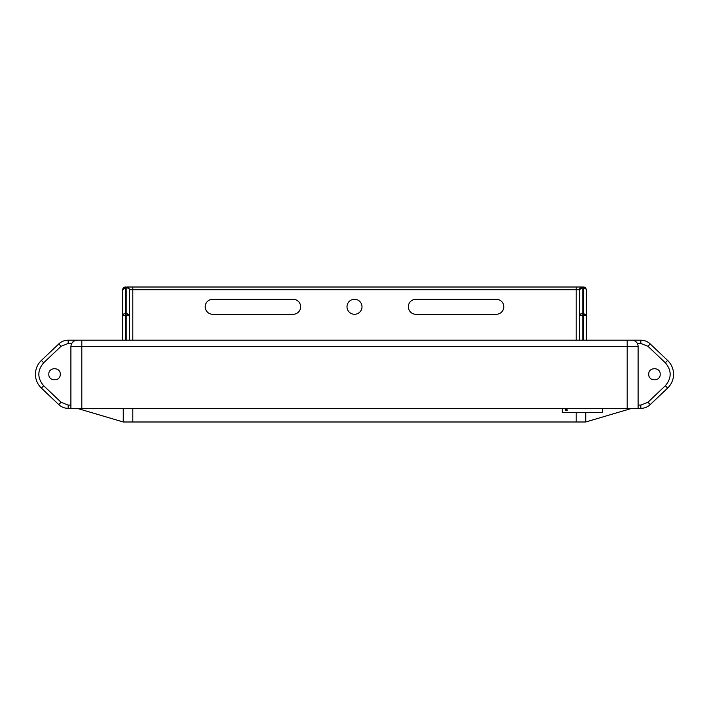 <?xml version="1.0" encoding="UTF-8"?>
<svg xmlns="http://www.w3.org/2000/svg" width="709" height="709" viewBox="0 0 709 709"><rect width="100%" height="100%" fill="white"/><g stroke="black" fill="none" stroke-linecap="round" stroke-linejoin="round"><path stroke-width="1.06" d="M582.195 340.187L582.195 287.81L579.475 289.733L582.195 287.012L585.138 287.508L586.29 289.733L586.29 315.408L579.475 315.408L579.475 289.733A2.73 2.73 0 0 1 582.195 287.012L576.745 287.012M583.56 287.012A2.73 2.73 0 0 1 585.492 287.81A2.73 2.73 0 0 0 583.56 287.012L583.56 313.475L586.29 315.408L586.29 340.187M579.475 340.187L579.475 315.408A2.73 1.932 0 0 1 580.272 314.043L583.56 313.475L583.56 314.362A2.73 1.046 0 0 1 586.29 315.408L586.29 289.733A2.73 1.932 180 0 0 585.492 288.368L582.195 287.81L582.195 287.012L126.805 287.012L126.805 287.81L125.44 287.81L122.71 289.733L125.44 287.012L128.373 287.508L129.525 289.733L129.525 315.408L122.71 315.408L122.71 289.733A2.73 2.73 0 0 1 125.44 287.012L125.44 287.216A2.73 2.517 180 0 0 122.71 289.733L122.71 315.408A2.73 1.932 0 0 1 123.508 314.043L125.44 313.475L125.44 287.216M125.44 340.187L125.44 313.475L126.805 313.475L129.525 315.408L129.525 340.187M648.735 374.387L648.735 374.272C648.38 381.655 660.54 381.655 660.185 374.272C660.54 366.881 648.38 366.881 648.735 374.272L648.735 374.139M48.815 374.387L48.815 374.272C48.46 381.655 60.62 381.655 60.265 374.272C60.62 366.881 48.46 366.881 48.815 374.272L48.815 374.139M631.825 408.357L585.74 421.988L585.74 412.576M585.74 421.988L123.26 421.988L77.175 408.357M70.9 405.087L68.17 405.087L68.17 408.357A13.631 13.631 0 0 1 58.785 404.617L41.397 388.115A19.09 19.09 0 0 1 41.397 360.42L58.785 343.927A13.631 13.631 0 0 1 68.17 340.187L77.175 340.187C73.39 340.586 71.299 342.677 70.9 346.453L70.9 408.357L640.83 408.357A13.631 13.631 0 0 0 650.215 404.617L667.603 388.115A19.09 19.09 0 0 0 673.55 374.272A19.09 19.09 0 0 1 667.603 388.115L665.343 385.74L647.955 402.242L640.83 405.087L640.83 408.357M68.17 405.087L61.045 402.242L43.657 385.74C37.24 378.092 37.24 370.444 43.657 362.795L61.045 346.302L68.17 343.457L71.662 343.457L73.78 341.18M68.17 408.357L70.9 408.357M68.17 343.457L68.17 340.187L81.81 340.187L81.81 346.453L70.9 346.453C71.299 342.677 73.39 340.586 77.175 340.187L640.83 340.187A13.631 13.631 0 0 1 650.215 343.927L667.603 360.42A19.09 19.09 0 0 1 673.55 374.272M123.26 408.357L123.26 421.988M122.71 340.187L122.71 315.408M632.437 340.214L631.825 340.187A6.275 6.275 0 0 1 638.1 346.453L638.1 408.357M634.83 340.949L635.672 341.499M205.202 306.775A7.498 7.498 0 0 1 212.7 299.278L293.145 299.278A7.498 7.498 0 0 1 300.643 306.775A7.498 7.498 0 0 1 293.145 314.282L212.7 314.282A7.498 7.498 0 0 1 205.202 306.775M361.998 306.775A7.498 7.498 0 0 1 354.5 314.282A7.498 7.498 0 0 1 347.002 306.775A7.498 7.498 0 0 1 354.5 299.278A7.498 7.498 0 0 1 361.998 306.775M408.357 306.775A7.498 7.498 0 0 1 415.855 299.278L496.3 299.278A7.498 7.498 0 0 1 503.798 306.775A7.498 7.498 0 0 1 496.3 314.282L415.855 314.282A7.498 7.498 0 0 1 408.357 306.775M585.492 287.81A2.73 2.73 0 0 1 585.98 288.483A2.73 2.73 0 0 0 585.492 287.81M81.81 408.357L81.81 346.453L627.19 346.453L627.19 340.187L640.83 340.187L640.83 343.457L647.955 346.302L665.343 362.795C671.76 370.444 671.76 378.092 665.343 385.74M128.373 287.508A2.73 2.73 0 0 0 126.805 287.012A2.73 2.73 0 0 1 128.373 287.508A2.73 1.365 -54.7 0 1 128.728 288.368L126.805 287.81L126.805 314.362A2.73 1.046 0 0 1 129.525 315.408L129.525 289.733A2.73 1.932 180 0 0 128.728 288.368M579.475 315.408L579.475 289.733A2.73 2.517 180 0 1 582.195 287.216M566.854 410.165L565.383 409.687L565.445 409.093L566.518 409.173L566.854 410.165M565.631 408.508L565.029 410.024L567.209 410.724L566.987 409.093L565.631 408.508M562.299 408.357L562.299 412.576L602.659 412.576L602.659 408.357M580.272 314.043A2.73 1.365 54.7 0 0 580.627 315.408M585.492 288.368A2.73 1.365 -54.7 0 0 585.138 287.508M123.508 314.043A2.73 1.365 54.7 0 0 123.862 315.408M126.805 314.362L126.805 340.187M583.56 314.362L583.56 340.187M43.657 385.74L41.397 388.115M41.397 360.42L43.657 362.795M61.045 402.242L58.785 404.617M58.785 343.927L61.045 346.302M640.83 405.087L638.1 405.087M637.338 343.457L640.83 343.457M647.955 402.242L650.215 404.617M665.343 362.795L667.603 360.42M647.955 346.302L650.215 343.927M576.195 412.576L576.195 421.988M132.805 421.988L132.805 408.357M638.1 346.453L627.19 346.453L627.19 408.357M576.195 287.012L576.195 289.733L579.475 289.733M129.525 289.733L132.805 289.733L132.805 340.187M132.805 287.012L132.805 289.733L576.195 289.733L576.195 340.187"/></g></svg>

